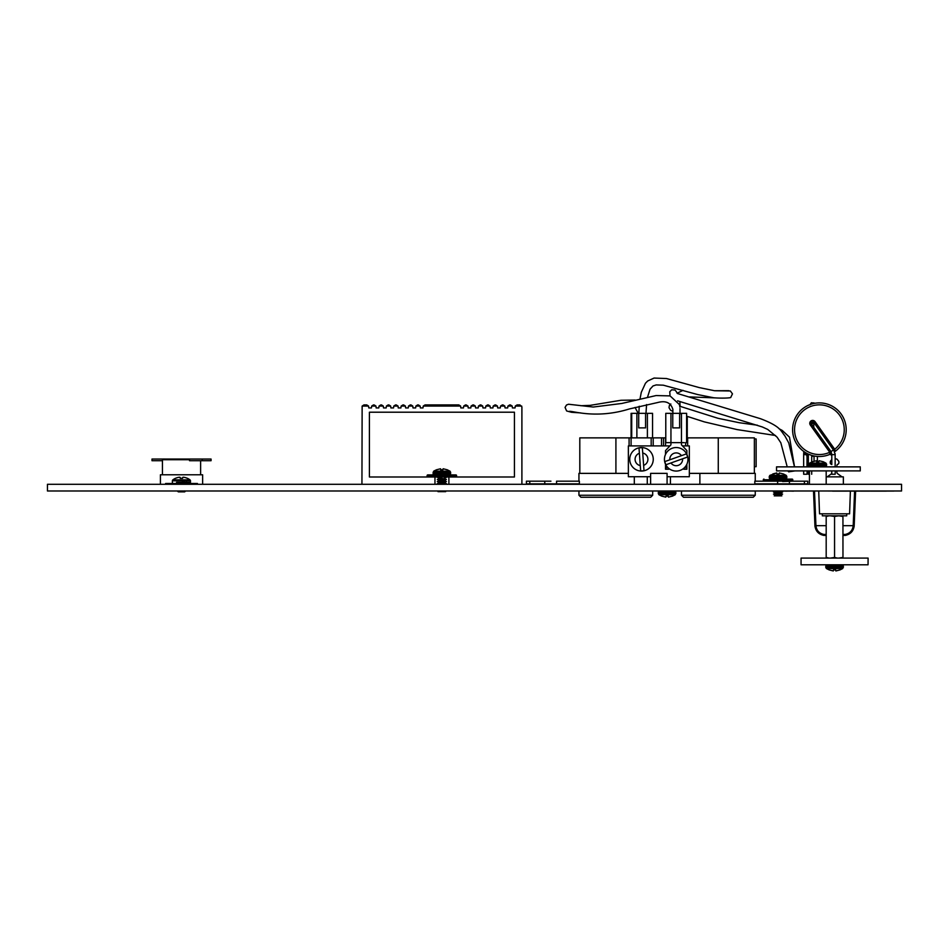 <?xml version="1.0" encoding="UTF-8"?>
<svg xmlns="http://www.w3.org/2000/svg" width="949" height="949" viewBox="0 0 949 949"><rect width="100%" height="100%" fill="white"/><g stroke="black" fill="none" stroke-linecap="round" stroke-linejoin="round"><path stroke-width="1.42" d="M445.65 491.665L441.843 491.665L445.65 491.665L444.227 490.989L438.272 490.989L439.458 490.989L438.035 491.665L445.65 491.665L438.035 491.665M400.81 490.989L407.94 490.989L400.81 490.989M830.992 490.989L838.133 490.989L830.992 490.989M795.155 490.989L802.285 490.989L795.155 490.989M834.005 490.989L841.146 490.989L834.005 490.989M787.456 490.989L794.586 490.989L787.456 490.989M814.242 490.989L821.383 490.989L814.242 490.989M867.339 491.131L821.383 490.989M780.576 491.06L775.511 491.06M606.589 490.989L613.718 490.989L606.589 490.989M563.042 490.989L570.171 490.989L563.042 490.989M560.029 490.989L567.158 490.989L560.029 490.989M579.792 490.989L586.921 490.989L579.792 490.989M518.261 490.989L511.131 490.989L518.261 490.989M354.594 490.989L361.723 490.989L354.594 490.989M263.881 490.989L271.023 490.989L263.881 490.989M237.689 490.989L244.83 490.989L237.689 490.989M184.806 490.989L177.297 490.989L178.21 491.784M629.721 490.989L639.104 490.989L629.721 490.989M746.958 490.989L756.329 490.989L746.958 490.989M398.805 490.989L389.422 490.989L398.805 490.989M519.388 490.989L510.004 490.989L519.388 490.989M673.126 490.989L670.896 490.989M893.175 490.989L876.425 490.989L893.175 490.989M55.825 490.989L72.575 490.989L55.825 490.989M47.45 484.298L47.45 490.989L901.55 490.989L901.55 484.298L47.45 484.298M577.834 490.989L578.937 490.989L577.834 490.989M652.687 490.989L652.687 495.248L650.682 497.252L580.942 497.252L650.682 497.252L652.687 495.248L578.937 495.248L578.937 490.989L578.937 495.248L580.942 497.252L650.682 497.252L580.942 497.252L650.682 497.252L580.942 497.252L650.682 497.252L580.942 497.252L578.937 495.248M755.25 490.989L756.353 490.989L755.25 490.989L755.25 495.248L753.233 497.252L755.25 495.248L753.233 497.252L683.505 497.252L681.489 495.248L681.489 490.989L681.489 495.248L683.505 497.252L753.233 497.252M827.196 476.861L831.739 473.575A1.34 1.34 0 0 0 831.799 473.539L831.632 470.894L835.31 470.894L835.144 474.251L831.799 474.251L831.799 470.894L827.196 470.894M826.188 476.861L843.353 476.861L843.353 484.298M850.387 491.06L849.592 513.812L846.722 513.812L849.592 513.812L846.722 513.812L846.722 515.829L822.332 515.829L822.332 513.812L819.521 513.812L849.592 513.812L819.521 513.812L818.726 490.989L814.515 490.989L815.926 525.663C816.496 530.455 819.141 533.374 823.839 534.429L823.696 535.39C818.477 534.216 815.559 530.977 814.93 525.675C815.559 530.977 818.477 534.216 823.696 535.39C818.477 534.216 815.559 530.977 814.93 525.675L814.93 525.675C815.559 530.977 818.477 534.216 823.696 535.39C818.477 534.216 815.559 530.977 814.93 525.675C815.559 530.977 818.477 534.216 823.696 535.39C818.477 534.216 815.559 530.977 814.93 525.675C815.559 530.977 818.477 534.216 823.696 535.39A1.008 1.008 179.6 0 0 823.839 535.402A1.008 1.008 180 0 1 823.696 535.39A1.008 1.008 179.6 0 0 823.839 535.402A1.008 1.008 180 0 1 823.696 535.39A1.008 1.008 179.6 0 0 823.839 535.402A1.008 1.008 180 0 1 823.696 535.39A1.008 1.008 179.6 0 0 823.839 535.402A1.008 1.008 180 0 1 823.696 535.39M835.144 458.936L836.318 458.936A1.34 1.34 0 0 1 837.255 459.435L838.584 461.06A1.34 1.34 0 0 1 838.892 461.902L838.892 462.875A1.34 1.34 180 0 1 838.228 464.025A1.34 1.34 0 0 0 838.892 462.875A1.34 1.34 180 0 1 838.228 464.025L837.552 464.417A1.34 1.34 0 0 0 836.888 465.568A1.34 1.34 180 0 1 837.552 464.417A1.34 1.34 0 0 0 836.888 465.568L836.888 466.872M830.245 462.887L830.245 461.926L830.245 462.887A1.34 1.34 0 0 0 830.921 464.049A1.34 1.34 180 0 1 830.245 462.887L830.245 461.926A1.34 1.34 0 0 1 830.541 461.084L831.799 459.53L831.799 455.461L831.799 464.571A1.34 1.34 0 0 0 831.597 464.429L830.921 464.049A1.34 1.34 0 0 1 830.245 462.887M842.012 470.894L836.888 470.894L842.012 470.894L836.888 470.894L836.888 472.483A1.34 1.34 180 0 0 837.445 473.575L842.012 476.861M813.507 490.989L814.93 525.651L813.507 490.989L814.93 525.651L813.507 490.989L814.93 525.651L813.507 490.989L814.93 525.651L813.507 490.989L814.93 525.651L813.507 490.989L814.93 525.651L813.507 490.989L814.93 525.651L813.507 490.989L814.93 525.651L813.507 490.989L814.515 490.989M842.937 525.663L854.195 525.675C853.566 530.977 850.636 534.216 845.429 535.39C850.636 534.216 853.566 530.977 854.195 525.675C853.566 530.977 850.636 534.216 845.429 535.39C850.636 534.216 853.566 530.977 854.195 525.675C853.566 530.977 850.636 534.216 845.429 535.39L845.286 534.429C849.984 533.374 852.629 530.455 853.198 525.663L854.195 525.651L855.607 491.131L854.195 525.675C853.566 530.977 850.636 534.216 845.429 535.39C850.636 534.216 853.566 530.977 854.195 525.675C853.566 530.977 850.636 534.216 845.429 535.39A1.008 1.008 -179.6 0 1 845.286 535.402L842.937 535.402L845.286 535.402L842.937 535.402L845.286 535.402L842.937 535.402L845.286 535.402L842.937 535.402L845.286 535.402L842.937 535.402L842.973 558.095L842.937 515.829L846.722 515.829L822.332 515.829M823.839 535.402L826.188 535.402L823.839 535.402L826.188 535.402L823.839 535.402L826.188 535.402L823.839 535.402L826.188 535.402L823.839 535.402L826.188 535.402L823.839 535.402L826.188 535.402L823.839 535.402L823.839 534.429L826.188 534.429M815.926 525.639L814.93 525.651L815.061 526.98M845.429 535.39A1.008 1.008 180 0 1 845.286 535.402A1.008 1.008 -179.6 0 0 845.429 535.39A1.008 1.008 180 0 1 845.286 535.402A1.008 1.008 -179.6 0 0 845.429 535.39A1.008 1.008 180 0 1 845.286 535.402A1.008 1.008 -179.6 0 0 845.429 535.39A1.008 1.008 180 0 1 845.286 535.402L842.937 535.402L845.286 535.402L845.286 534.429L842.937 534.429M537.549 483.86L549.613 483.86L537.549 483.86M578.937 483.86L544.773 483.86L579.388 483.86L579.388 481.179L556.565 481.179L556.565 483.86L544.773 483.86L544.773 481.179L549.613 481.179L537.549 481.179M784.574 483.86L796.626 483.86L784.574 483.86M807.765 483.86L804.42 483.86L807.765 483.86L804.42 483.86L804.42 481.179L807.765 481.179L807.765 483.86L777.622 483.86L777.622 481.179L784.574 481.179M653.256 459.304A11.756 11.756 180 0 1 641.5 471.06A11.756 11.756 180 0 1 629.745 459.304A11.756 11.756 180 0 1 641.5 447.548A11.756 11.756 180 0 1 653.256 459.304M644.003 470.621L642.343 447.75A11.59 11.59 180 0 0 638.997 447.999L640.658 470.858A11.59 11.59 180 0 0 644.003 470.621M687.954 459.304A11.756 11.756 180 0 1 676.198 471.06A11.756 11.756 180 0 1 664.442 459.304A11.756 11.756 180 0 1 676.198 447.548A11.756 11.756 180 0 1 687.954 459.304M665.973 464.737L687.562 457.027A11.59 11.59 180 0 0 686.435 453.871L664.846 461.582A11.59 11.59 180 0 0 665.973 464.737L670.955 462.958A6.394 6.394 0 0 0 682.58 458.806L687.562 457.027M718.274 473.373L754.372 473.373L754.372 437.869L718.274 437.869L718.274 473.373M755.25 481.179L755.25 473.373L689.33 473.373L689.33 445.911L687.657 445.911L687.657 437.869L718.274 437.869M669.911 445.911L653.197 445.911L655.201 445.911L653.197 445.911L653.197 437.869L665.557 437.869L665.557 445.911M663.541 437.869L663.541 445.911L628.368 445.911L628.368 476.73L634.312 476.73L634.312 484.298M689.33 445.911L682.497 445.911M755.25 484.298L804.42 483.86M578.937 473.373L578.937 481.179L578.937 473.373L628.368 473.373M634.312 476.73L650.611 476.73L650.611 473.373L667.088 473.373L667.088 476.73L689.33 476.73L689.33 473.373L699.876 473.373L699.876 484.298M667.088 473.373L650.611 473.373M647.265 484.298L647.265 476.73M670.445 476.73L670.445 484.298M777.622 483.86L754.799 483.86L754.799 481.179L783.245 481.179M650.611 476.73L650.611 484.298M667.088 484.298L667.088 476.73M579.803 473.373L579.803 437.869L631.085 437.869L631.085 445.911M651.18 445.911L651.18 437.869L631.085 437.869L631.085 413.325M651.18 437.869L653.197 437.869M686.613 437.869L687.657 437.869M629.08 437.869L629.08 445.911L628.368 445.911M638.997 447.999L639.389 453.266A6.394 6.394 0 0 0 640.278 465.591L640.658 470.858M686.435 453.871L681.453 455.65A6.394 6.394 0 0 0 669.828 459.802L664.846 461.582M529.767 483.86L545.639 483.86L526.41 483.86L526.41 481.179L529.767 481.179L529.767 483.86L526.41 483.86M550.93 481.179L529.767 481.179M550.93 483.86L563.362 483.86L550.93 483.86M804.42 481.179L789.414 481.179L789.414 483.86M756.128 466.671L754.372 466.671L756.128 466.671L756.128 438.936L754.372 438.936M750.623 497.252L731.999 497.252L750.623 497.252M648.203 497.252L638.452 497.252L648.203 497.252M723.624 497.252L696.969 497.252L723.624 497.252M621.536 497.252L594.881 497.252L621.536 497.252M721.62 473.373L734.016 473.373M748.619 473.373L754.372 473.373M544.773 483.86L556.565 483.86M755.25 495.248L681.489 495.248L683.505 497.252M835.903 570.942L839.806 569.958L835.903 570.942L839.77 569.958L835.867 570.942L835.689 569.958L833.436 569.958L833.293 570.942L829.355 569.958L833.258 570.942L833.471 569.969M842 564.797L843.376 566.138L842.427 564.869L834.562 564.797L842 564.797L827.172 564.797M672.295 496.161L668.393 497.134L672.295 496.161L668.393 497.134L668.215 496.161L665.961 496.161L665.795 497.134L661.88 496.161L665.795 497.134L665.961 496.161M663.28 490.989L674.371 490.989L675.866 492.329L658.321 492.329L659.223 491.06L667.088 490.989M662.497 492.673L662.129 494.749M667.977 494.749L668.215 496.161M666.578 492.673L666.21 494.749M661.88 496.161L665.795 497.134M835.44 568.558L835.689 569.958L834.562 570.005M833.436 569.958L833.258 570.942L833.436 569.958M829.972 566.47L829.604 568.558M834.052 566.47L833.685 568.558M830.375 558.095L834.562 557.454L834.562 516.458L838.75 515.829L842.937 516.458M830.375 515.829L834.562 516.458M839.592 515.829L846.722 515.829M826.188 558.095L826.188 515.829L829.533 515.829M834.562 557.454L837.409 558.083M838.75 558.095L842.937 557.454M826.188 557.454L829.035 558.083M826.188 516.458L829.035 515.829M868.05 558.095L801.063 558.095L801.063 564.797L868.05 564.797L868.098 558.095L868.05 564.797M803.661 474.251L803.661 470.894L807.172 470.894L807.006 474.251L803.661 474.251L807.006 474.251M808.18 470.894L811.87 470.894M776.531 466.872L860.269 466.872L860.269 470.894L776.531 470.894L776.531 466.872M792.605 429.695A26.797 26.797 0 0 0 803.767 451.463A26.797 26.797 180 0 1 819.402 402.898A26.797 26.797 180 0 1 835.037 451.463L834.717 449.257A24.84 24.84 0 0 0 819.402 404.855A24.84 24.84 0 0 0 794.562 429.695A24.84 24.84 0 0 0 829.746 452.282L830.933 451.439L831.846 454.642L831.799 455.461L830.078 454.274A26.797 26.797 180 0 1 792.605 429.695A26.797 26.797 0 0 0 803.767 451.463L804.289 451.831M808.726 454.274L806.697 455.805A1.673 1.317 -66.5 0 1 808.726 454.274A26.797 26.797 0 0 0 830.98 453.871A26.797 26.797 0 0 1 817.397 456.422L817.397 461.677M846.2 429.695A26.797 26.797 0 0 1 834.586 451.771A26.797 26.797 0 0 0 846.2 429.695A26.797 26.797 180 0 1 835.037 451.463L835.037 451.451M831.81 455.01A1.673 1.317 66.5 0 0 830.078 454.274L829.794 453.646A1.673 0.973 -169.8 0 1 831.846 454.642L835.144 454.642L835.144 466.872M806.958 454.642L803.661 454.642L803.661 466.872M807.03 455.283L807.006 466.872M805.511 454.642L803.767 451.451L803.661 454.642L807.125 453.515M805.701 452.732L806.496 453.183M815.037 421.641L811.49 424.156L830.933 451.439L829.746 452.282L810.304 424.998A2.906 2.906 180 0 1 810.992 420.953A2.906 2.906 180 0 1 815.037 421.641L834.586 449.079A9.597 9.597 180 0 1 834.717 449.257L833.519 450.075A8.15 8.15 0 0 0 833.412 449.921L813.851 422.471A1.447 1.447 0 0 0 811.834 422.139A1.447 1.447 0 0 0 811.49 424.156L810.304 424.998M834.681 453.088L834.076 450.917M817.397 456.422A26.797 26.797 180 0 0 830.078 454.274L829.746 452.282M803.767 451.463A1.673 1.317 -54.3 0 1 804.123 453.088M808.346 470.894L808.346 474.251L809.438 474.251L809.438 484.298L809.438 470.894L826.188 470.894L826.188 484.298M829.829 452.365L831.039 451.605L831.846 454.642M816.508 460.728L812.605 461.712L816.508 460.728L816.686 461.712L818.94 461.712L819.117 460.728L823.02 461.712L819.117 460.728L818.94 461.712M822.403 465.2L822.771 463.112M816.935 463.112L816.686 461.712M818.323 465.2L818.69 463.112M787.848 470.894L788.666 471.843L795.072 470.894M639.496 427.892L638.701 427.892L638.701 413.325L631.714 413.325L631.714 437.869M638.701 427.892L644.786 427.892M645.569 427.892L645.569 413.325L647.396 413.325L647.396 437.869M652.556 437.869L652.556 413.325L647.396 413.325M638.701 413.325L645.569 413.325M684.276 442.637L670.943 442.637L670.943 444.808L665.522 450.597L665.522 454.405M670.943 413.325L670.943 442.637L665.783 442.637L665.783 413.325L672.77 413.325L672.77 427.892L679.638 427.892L679.638 413.325L686.613 413.325L686.613 442.637M665.522 464.215L665.522 466.54L666.933 466.54M685.463 466.54L686.886 466.54L686.886 464.215M686.886 454.405L686.886 450.597L681.465 444.808L681.465 413.325M679.638 427.892L678.843 427.892M686.886 466.54L686.886 469.221L686.222 469.221L686.222 467.216L684.905 467.216M684.336 467.786L684.336 469.221L686.222 469.221M684.336 469.221L683.671 468.391M668.737 468.391L668.06 469.221L668.06 467.786M666.186 469.221L665.522 469.221L665.522 467.216L666.186 467.216L666.186 469.221L668.06 469.221M665.522 467.216L665.522 466.54M665.783 442.637L668.132 442.637M672.77 413.325L679.638 413.325M673.553 427.892L672.77 427.892M667.503 467.216L666.186 467.216M686.222 467.216L686.886 467.216M665.522 469.221L668.737 469.221L665.522 469.221M683.671 469.221L686.886 469.221L683.671 469.221M434.962 484.298L434.962 476.991L438.07 476.991L369.41 476.991L369.41 412.21L514.441 412.21L514.441 476.991L445.615 476.991L448.889 476.991L448.889 484.298M465.508 404.915L463.693 406.065L463.492 407.928L460.811 407.928L460.621 406.065L423.23 406.065L423.029 407.928L420.36 407.928L420.158 406.065L415.864 406.065L415.662 407.928L412.981 407.928L412.791 406.065L408.485 406.065L408.295 407.928L405.614 407.928L405.425 406.065L401.119 406.065L400.929 407.928L398.248 407.928L398.058 406.065L393.752 406.065L393.562 407.928L390.881 407.928L390.68 406.065L386.385 406.065L386.196 407.928L383.515 407.928L383.313 406.065L379.019 406.065L378.817 407.928L376.136 407.928L375.946 406.065L371.652 406.065L371.45 407.928L368.77 407.928L368.58 406.065L362.138 406.065L361.937 484.298M521.713 406.065L515.271 406.065L517.086 404.915L519.898 404.915L521.903 406.919L521.903 484.298M515.271 406.065L515.07 407.928L512.401 407.928L512.199 406.065L507.905 406.065L507.703 407.928L505.022 407.928L504.832 406.065L503.017 404.915M504.832 406.065L500.526 406.065L500.337 407.928L497.656 407.928L497.466 406.065L495.651 404.915M497.466 406.065L493.16 406.065L492.97 407.928L490.289 407.928L490.099 406.065L488.284 404.915M490.099 406.065L485.793 406.065L485.603 407.928L482.922 407.928L482.733 406.065L480.906 404.915M482.733 406.065L478.426 406.065L478.237 407.928L475.556 407.928L475.354 406.065L473.539 404.915M475.354 406.065L471.06 406.065L470.858 407.928L468.189 407.928L467.987 406.065L463.693 406.065M368.58 406.065L366.765 404.915L363.953 404.915L366.765 404.915M362.138 406.065L363.953 404.915M375.946 406.065L374.131 404.915M371.652 406.065L373.467 404.915M383.313 406.065L381.498 404.915M379.019 406.065L380.834 404.915M390.68 406.065L388.865 404.915M386.385 406.065L388.2 404.915M398.058 406.065L396.243 404.915M393.752 406.065L395.567 404.915M405.425 406.065L403.61 404.915M401.119 406.065L402.934 404.915M412.791 406.065L410.976 404.915M408.485 406.065L410.3 404.915M420.158 406.065L418.343 404.915M415.864 406.065L417.679 404.915M509.72 404.915L507.905 406.065M510.384 404.915L512.199 406.065M500.526 406.065L502.353 404.915M493.16 406.065L494.975 404.915M485.793 406.065L487.608 404.915M478.426 406.065L480.241 404.915M471.06 406.065L472.875 404.915M466.173 404.915L467.987 406.065M460.621 406.065L458.806 404.915L425.045 404.915L458.806 404.915M423.23 406.065L425.045 404.915M778.038 479.103L792.107 479.103A0.664 0.664 -0 0 1 792.783 479.767L763.304 479.767L763.304 481.179L792.783 481.179L792.783 479.767A0.664 0.664 -0 0 0 792.107 479.103L774.23 479.103M774.159 479.767L763.304 479.767A0.664 0.664 180 0 1 763.969 479.103M785.404 479.103L770.671 479.103M763.304 479.767L763.304 481.179L774.265 481.179M771.347 481.179L784.74 481.179M782.593 481.546L792.783 481.179L792.783 479.767L781.929 479.767M164.699 459.043L189.017 459.043L189.527 459.707L162.433 459.707C163.963 458.925 159.468 459.019 168.495 459.043L189.017 459.043M162.433 460.716L151.994 460.716L151.994 459.043L163.098 459.043M204.379 460.716L197.226 460.716L204.379 460.716M190.452 460.716L198.851 460.716M181.117 459.043L202.196 459.043L202.196 460.716L189.527 460.716L189.527 459.707M160.417 484.298L160.417 474.785L202.623 474.785L202.623 484.298M197.428 484.298L197.428 483.492L175.956 483.492M174.248 484.298L174.248 483.492L165.612 483.492L165.612 484.298M174.248 483.492L165.612 483.492M202.196 460.716L211.058 460.716L211.058 459.043L202.196 459.043M172.848 479.874L190.002 479.874A14.211 14.211 180 0 0 187.356 478.284L187.226 478.284A14.211 14.152 180 0 0 184.557 477.406A14.164 13.037 102.9 0 0 183.276 477.24A14.164 5.397 95.4 0 0 182.73 477.406L182.647 478.284L180.203 478.284L180.12 477.406A14.164 5.397 -95.4 0 0 179.575 477.24A14.164 13.037 -102.9 0 0 178.293 477.406A14.211 14.152 180 0 0 175.624 478.284L175.494 478.284A14.211 14.211 -0 0 0 172.848 479.874A1.174 1.174 0 0 0 172.386 480.811L172.386 482.317A1.174 1.174 0 0 0 173.548 483.492M190.002 479.874A1.174 1.174 180 0 1 190.464 480.811L172.386 480.811M188.958 483.492L173.655 483.492M186.68 480.811L186.277 482.317L190.464 482.317A1.174 1.174 180 0 1 189.302 483.492L189.302 483.492M184.687 490.953L178.424 491.867L184.687 491.867L178.424 491.867L184.687 491.867L178.424 491.867L184.77 490.989M185.162 491.226L184.687 491.867L185.269 491.285M178.424 491.867L183.418 490.989M182.303 482.317L182.433 480.811M182.932 482.317L183.038 480.811M184.474 482.317L184.497 480.811M456.576 476.991L456.576 475.591A0.664 0.664 -0 0 0 455.911 474.915L427.774 474.915A0.664 0.664 180 0 0 427.109 475.591L427.109 476.991L448.889 476.991M449.209 474.915L434.476 474.915M448.545 476.991L435.14 476.991L448.545 476.991M434.962 476.991L427.109 476.991M440.538 468.77L436.635 469.743L440.538 468.77L440.716 469.743L442.969 469.743L443.147 468.77L447.05 469.743L443.147 468.77L442.969 469.743M446.398 479.459L437.287 479.459L439.506 480.502L444.179 480.502L446.398 479.459L437.287 477.359M437.287 481.546L439.506 482.59L444.179 482.59L446.398 481.546L437.287 481.546L439.506 480.502M444.179 482.59L446.398 483.646L445.022 484.298L446.398 483.646L437.287 483.646L439.506 482.59M446.433 473.243L446.801 471.155M440.965 471.155L440.716 469.743M442.353 473.243L442.72 471.155M780.386 491.06L787.006 491.06M783.008 491.06L790.956 491.06M792.308 491.131L793.269 491.131M780.707 491.131L781.679 491.131M790.209 491.06L793.589 491.131M783.767 491.06L787.006 491.131M840.031 491.131L863.08 491.06M875.251 491.131L881.87 491.131M880.802 491.131L882.594 491.131M876.235 491.131L875.168 491.131M886.342 491.131L883.436 491.131L886.342 491.131M886.034 491.131L864.444 491.06M866.33 491.06L865.322 491.06M832.522 491.06L846.425 491.06L832.522 491.131M859.308 491.06L860.067 491.06L859.308 491.131M835.334 491.06L826.959 490.989M893.958 491.06L885.583 491.06M878.205 491.131L880.197 491.131M875.369 491.131L886.247 491.131M864.539 491.06L877.291 491.131M882.653 491.131L870.802 491.131M836.389 491.131L837.101 491.131M834.812 491.131L835.891 491.131M832.7 491.06L839.782 491.131M837.409 491.131L846.247 491.06M841.751 491.131L846.247 491.131M854.171 491.131L853.293 491.131M855.666 491.131L857.516 491.131M866.995 491.131L869.462 491.131M769.9 475.342L769.259 476.481L786.816 476.481L786.175 475.342L769.9 475.342L776.745 472.958L772.83 473.931L776.745 472.958L776.911 473.931L779.165 473.931L779.343 472.958L783.245 473.931L779.343 472.958L779.165 473.931M774.23 495.853L781.846 495.853L774.23 495.853L778.038 495.853L774.23 495.853L775.701 495.153L773.482 494.109L775.701 495.153L780.375 495.153L782.593 494.109L773.482 494.109L775.701 493.065L773.482 492.021L775.701 493.065L780.375 493.065L782.593 492.021L773.482 492.021L775.653 490.989M782.628 477.43L782.996 475.342M777.16 475.342L776.911 473.931M778.548 477.43L778.915 475.342M778.038 495.853L781.846 495.853L778.038 495.853M826.188 525.663L815.926 525.663M853.198 525.639L854.598 491.131M845.286 535.402L842.937 535.402M643.624 465.342A6.394 6.394 0 0 0 642.722 453.029M661.536 445.911L661.536 437.869M615.913 437.869L615.913 473.373M685.653 445.911L685.653 442.637M658.95 494.749L661.88 496.208L658.321 493.61L658.95 494.749L675.225 494.749L675.866 492.329L675.866 493.61L658.321 493.61L658.321 492.329M842.7 568.558L839.782 570.005L843.341 567.419L825.784 567.419L826.425 568.558L842.7 568.558L843.376 566.138L825.784 566.138L826.698 564.869L834.562 564.797M831.039 451.605L834.586 449.079M813.768 427.347L813.768 422.364M813.768 403.503L813.768 402.898L814.918 403.278M813.768 402.898L811.976 402.898L811.976 403.954M811.976 422.044L811.976 424.844M811.976 455.449L811.703 456.469M811.976 456.493L813.768 455.888M808.216 454.239L810.019 454.642M809.034 464.251L826.591 464.251L825.95 463.112L809.675 463.112L809.058 465.793L810.375 466.872M826.591 464.251L826.591 465.532L809.034 465.532M636.874 413.325L636.874 437.869M517.086 404.915L519.898 404.915M188.792 484.298L188.792 483.492M190.464 480.811L190.464 482.317L176.573 482.317M176.656 482.317L178.376 482.317M180.547 482.317L181.425 482.317M456.576 475.591L427.109 475.591M433.064 472.294L450.621 472.294L449.98 471.155L433.705 471.155L433.088 473.836L434.405 474.915M450.621 472.294L450.621 473.575L433.064 473.575M786.816 476.481L786.816 477.762L769.259 477.762L770.6 479.103L769.402 478.367L769.259 476.481L769.259 477.762M854.195 525.675L854.053 526.98M629.578 497.252L638.452 497.252M829.343 569.993L826.425 568.558M675.225 494.749L672.307 496.208L675.866 493.61M843.341 567.419L843.341 566.138M825.784 567.419L825.784 566.138M835.144 454.642L835.073 453.539M811.976 402.898C811.609 402.364 810.956 403.017 810.019 404.855M817.397 465.532L817.397 466.872M811.703 455.366L811.703 462.044M811.703 465.532L811.703 466.872M811.703 470.894L811.703 474.251M808.346 454.642L808.346 466.872M814.04 456.469L814.04 461.238M814.04 465.532L814.04 466.872M813.768 456.493L814.918 456.113M804.005 452.282L803.732 453.563M830.078 454.274L831.799 455.461M825.25 466.872L826.591 465.532M812.593 461.665L809.675 463.112M825.95 463.112L823.032 461.665M680.018 414.013L679.994 408.521M679.389 404.547L670.077 395.899L656.103 395.555L621.761 403.467L593.267 407.038L568.546 404.238L566.494 405.009L565.058 407.418L566.612 410.953L571.583 412.305L580.622 412.898M635.035 407.441L638.179 413.325M672.865 414.013L672.888 409.41C670.813 402.637 665.712 400.348 657.574 402.554L629.401 408.936C596.28 419.28 572.496 410.715 569.317 411.356M679.887 407.085L679.555 405.199M580.883 405.733L590.064 405.377L620.966 400.276L635.106 400.051M638.831 413.325L639.246 406.255M640.029 398.888L641.287 392.34L645.474 383.218L647.681 380.988L654.075 378.058L666.483 378.532L699.449 387.643L714.55 390.727L728.737 390.68M714.68 397.868L689.354 396.919M647.586 396.99L650.053 389.197L653.019 385.946L656.186 384.926L663.256 385.175L697.574 394.535L713.814 397.785C723.375 398.521 731.774 397.88 730.777 397.311L732.474 393.871L730.362 390.976L714.739 390.751M645.984 413.325L646.566 404.559M683.031 390.347L677.147 393.206M794.467 466.872L788.761 442.958L784.764 435.674C780.576 430.87 780.98 426.492 760.493 418.711L677.266 393.444L676.53 392.032M669.982 394.867L669.757 391.783L671.667 389.802L674.976 390.027L676.53 391.89M677.598 400.834L762.379 426.979L767.729 429.434L777.101 437.169L780.825 442.78L787.219 466.872M680.053 405.508L679.875 401.51M775.535 435.496L736.97 429.565L704.324 421.878L686.613 416.184M672.841 411.344L670.646 410.312L669.021 407.702L669.318 405.65L670.824 403.989M680.516 406.492L679.401 404.594M679.757 406.231L718.037 418.307L739.188 422.708L757.444 425.223M778.987 428.687L782.284 430.466L789.497 437.181L794.55 466.872M687.254 416.397L687.254 437.869M200.619 460.716L200.619 474.785M162.433 459.707L162.433 474.785M185.257 491.25L184.64 490.894M436.623 469.708L433.705 471.155M439.506 478.415L437.287 479.459M438.663 484.298L437.287 483.646L438.663 484.298M444.179 480.502L446.398 481.546M444.179 478.415L446.398 477.359M450.621 473.575L449.28 474.915M449.98 471.155L447.062 469.708M774.87 484.298L773.945 483.86L774.87 484.298M780.434 490.989L782.593 492.021L780.375 493.065L782.593 494.109L780.375 495.153L781.846 495.853M781.217 484.298L782.142 483.86L781.217 484.298M786.816 477.762L785.475 479.103L786.816 477.762M786.175 475.342L783.257 473.895"/></g></svg>

